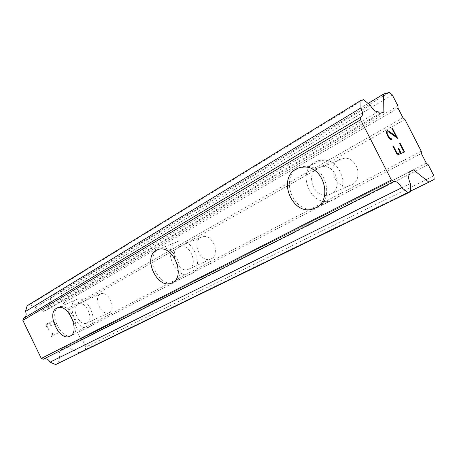 <?xml version="1.0" encoding="UTF-8"?>
<svg xmlns="http://www.w3.org/2000/svg" width="457" height="457" viewBox="0 0 457 457"><rect width="100%" height="100%" fill="white"/><g stroke="black" fill="none" stroke-linecap="round" stroke-linejoin="round"><path stroke-width="0.34" stroke-dasharray="2.29 1.71" d="M109.303 312.542C116.798 309.223 108.303 290.395 100.848 293.805L100.254 294.079C92.817 297.718 101.637 316.438 109.023 312.679L109.303 312.542M87.07 322.99C94.536 319.694 85.79 300.289 78.37 303.688L77.776 303.962C70.384 307.595 79.444 326.875 86.796 323.122L87.07 322.99M57.154 307.932L57.496 307.789C68.059 303.071 80.763 331.525 70.127 336.089L69.932 336.186M211.482 258.691C221.188 254.332 212.197 233.11 202.223 236.829L200.886 237.4C191.117 242.267 200.971 263.563 210.871 258.976L211.482 258.691M189.169 268.973C198.921 264.597 189.609 242.633 179.578 246.357L178.236 246.934C168.433 251.836 178.607 273.863 188.552 269.259L189.169 268.973M157.419 249.751L158.482 249.385C172.883 244.335 186.319 276.605 172.363 282.694L172.015 282.866M351.764 184.759C363.446 179.481 357.574 157.562 344.567 158.191L338.974 159.624C326.207 166.051 335.535 189.758 349.217 185.725L351.764 184.759M330.908 193.985C342.801 188.615 336.609 165.8 323.328 166.354L317.626 167.799C304.653 174.368 314.382 199.024 328.315 194.968L330.908 193.985M298.512 167.982L305.356 167.045C324.361 167.388 332.559 200.423 315.678 207.849L314.913 208.221M333.764 199.612C350.405 192.277 342.596 160.338 323.916 160.121C320.614 159.916 317.569 160.607 314.782 162.201C295.936 171.975 310.971 207.695 330.982 200.737L333.764 199.612M317.546 206.998C334.398 199.583 326.247 166.662 307.27 166.331C303.922 166.102 300.837 166.794 298.015 168.41C278.97 178.35 294.468 215.138 314.724 208.135L317.546 206.998M191.517 273.703C205.427 267.619 192.397 236.263 178.036 241.319L175.894 242.221C161.881 249.385 176.676 280.866 190.855 274.017L191.517 273.703M174.328 281.775C188.284 275.68 174.888 243.507 160.487 248.557L158.339 249.459C144.315 256.668 159.459 288.95 173.666 282.083L174.328 281.775M89.064 327.069C99.746 322.465 87.356 294.714 76.736 299.455L75.788 299.895C65.248 305.185 78.29 332.685 88.767 327.212L89.064 327.069M72.063 335.17C82.706 330.594 70.035 302.214 59.467 306.938L58.53 307.378C48.048 312.657 61.352 340.756 71.772 335.312L72.063 335.17M398.087 148.388L400.235 152.575M399.675 143.538L403.565 151.181M392.883 146.246L397.367 154.997L404.571 151.958M391.249 139.665L391.66 139.505M390.158 139.225L391.221 139.676M389.421 138.614L390.135 139.236M388.313 137.277L389.398 138.631M386.833 134.387L388.29 137.294M386.445 132.798L386.811 134.404M386.428 131.924L386.422 132.81M386.759 130.953L386.405 131.936M391.826 128.308L395.985 136.409M387.987 131.713L397.516 138.271M387.313 131.964L387.964 131.73M46.397 324.784L49.63 323.333L46.408 324.778L48.808 329.726L46.408 324.778M49.63 323.333L50.938 326.018L49.642 323.328M51.475 325.772L50.167 323.093L51.481 325.767M53.372 321.654L55.771 326.549L53.383 321.648M48.802 329.731L48.271 329.971L48.802 329.731M56.291 326.315L53.595 320.78L45.54 324.384L48.259 329.977L45.551 324.379L53.606 320.774L56.297 326.309M52.521 333.416L51.955 333.679L52.526 333.41L52.344 335.701L59.301 332.462L52.332 335.706L52.521 333.416M51.955 333.679L52.012 334.804L51.961 333.673M52.012 334.804L51.538 336.7L52.024 334.798M59.604 333.102L59.301 332.462L59.616 333.102M55.663 364.583L58.273 363.269L59.707 357.368C58.53 354.232 59.102 351.901 61.404 350.365L61.621 348.714L65.871 346.646L79.187 352.747L85.305 349.668L85.899 347.017L82.369 339.774L80.74 339.014L77.673 332.713L78.078 330.971L67.984 310.257L66.339 309.463L63.277 303.185L63.706 301.489L60.198 294.291L57.719 293.063L51.401 295.685L47.791 309.475L43.455 311.337L42.015 310.457C39.336 311.206 37.126 310.154 35.395 307.298L29.819 304.642L27.129 305.762M24.41 317.861L23.61 318.34M404.896 119.391L67.984 310.257M421.257 151.21L78.078 330.971M402.983 117.786L66.339 309.463M398.03 108.155L63.277 303.185M397.973 105.933L63.706 301.489M392.295 94.896L60.198 294.291M389.393 92.417L57.719 293.063M368.108 103.453L51.401 295.685M383.846 112.114L47.791 309.475M379.853 113.387L43.455 311.337M378.088 111.702L42.015 310.457M370.204 105.184L35.395 307.298M363.532 99.666L29.819 304.642M410.626 191.586L58.273 363.269M410.34 183.486L59.707 357.368M410.003 173.928L61.404 350.365M409.735 171.638L61.621 348.714M409.746 171.769L65.871 346.646M410.609 191.083L79.187 352.747M434.15 179.452L85.305 349.668M433.944 175.882L85.899 347.017M428.22 164.743L82.369 339.774M426.347 163.218L80.74 339.014M421.365 153.529L77.673 332.713M100.848 293.805L78.37 303.688M202.223 236.829L179.578 246.357M344.567 158.191L323.328 166.354M323.916 160.121L307.27 166.331M178.036 241.319L160.487 248.557M76.736 299.455L59.467 306.938M88.767 327.212L71.772 335.312M190.855 274.017L173.666 282.083M330.982 200.737L314.724 208.135M349.217 185.725L328.315 194.968M210.871 258.976L188.552 269.259M109.023 312.679L86.796 323.122M361.167 116.958L24.055 318.106"/><path stroke-width="0.69" d="M69.932 336.186L69.835 336.232C59.421 341.676 46.088 313.508 56.559 308.229L57.154 307.932M56.548 308.235L57.485 307.795C68.047 303.071 80.752 331.525 70.115 336.095L69.824 336.238C59.41 341.682 46.077 313.513 56.548 308.235M172.015 282.866L171.701 283.009C157.494 289.875 142.31 257.502 156.328 250.287L157.419 249.751M156.317 250.293L158.465 249.391C172.872 244.341 186.307 276.611 172.352 282.7L171.689 283.014C157.482 289.881 142.298 257.508 156.317 250.293M314.913 208.221L312.856 208.986C292.571 215.99 277.022 179.087 296.085 169.124L298.512 167.982M296.073 169.13C298.895 167.508 301.986 166.816 305.345 167.051C324.35 167.393 332.547 200.429 315.667 207.849L312.845 208.992C292.56 215.995 277.011 179.087 296.073 169.13M397.362 153.775L400.258 152.564L397.339 153.786L393.374 146.051L392.906 146.24L393.397 146.04L397.339 153.786M400.258 152.564L398.11 148.371L398.59 148.177L398.11 148.376M398.59 148.177L400.738 152.364L398.567 148.188M403.588 151.17L399.675 143.538L400.149 143.349L399.675 143.544M400.149 143.349L404.571 151.958L397.39 154.986L392.906 146.234M404.548 151.97L400.126 143.361M390.764 138.631L389.752 138.225L391.169 138.477L391.689 139.494L390.158 139.225L388.313 137.277L386.445 132.798L386.782 130.936L387.513 130.673L386.782 130.942M387.513 130.673L388.57 131.153L387.49 130.685M388.593 131.136L391.055 132.741L388.57 131.153M391.055 132.741L395.985 136.409L391.032 132.753M396.008 136.392L391.855 128.297L392.334 128.12L391.855 128.303M391.169 138.477L390.741 138.642M391.66 139.505L391.141 138.494M388.77 137.014L389.775 138.214L387.353 134.307L388.747 137.026M387.376 134.295L386.999 132.856L387.336 131.953L387.022 132.844L387.376 134.295M392.334 128.12L397.561 138.305L389.004 132.142L387.987 131.713L387.336 131.953M397.516 138.271L392.312 128.137M401.766 187.753C399.075 183.097 396.425 181.058 393.82 181.629L391.386 180.001L360.579 119.774L360.813 117.123L361.224 116.929C363.029 115.347 362.921 112.348 360.904 107.932L360.979 100.386L363.532 99.666L370.204 105.184C372.861 109.749 375.488 111.919 378.088 111.702L379.853 113.387L383.846 112.114L383.623 94.033L389.393 92.417L392.295 94.896L397.973 105.933L398.03 108.155L402.983 117.786L404.896 119.391L421.257 151.21L421.365 153.529L426.347 163.218L428.22 164.743L433.944 175.882L434.15 179.452L428.906 182.16L413.488 169.867L409.735 171.638L410.003 173.928C408.072 175.482 408.187 178.67 410.34 183.486L410.626 191.586L408.307 192.785L401.766 187.753L50.11 362.133L55.663 364.583L408.307 192.785M360.813 117.123L23.61 318.34L22.85 320.363L41.301 358.448L43.398 359.173C46.128 358.259 48.362 359.248 50.11 362.133M360.979 100.386L27.129 305.762L25.535 311.451C26.597 314.096 26.22 316.233 24.41 317.861M383.623 94.033L368.108 103.453M360.904 107.932L25.535 311.451M360.579 119.774L22.85 320.363M391.386 180.001L41.301 358.448M393.82 181.629L43.398 359.173M413.488 169.867L409.746 171.769M428.906 182.16L410.609 191.083"/></g></svg>
